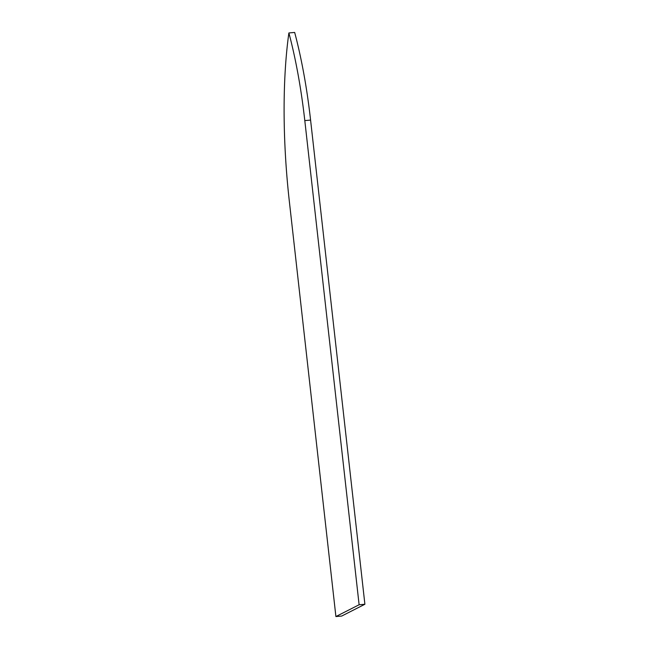 <?xml version="1.0" encoding="UTF-8"?>
<svg xmlns="http://www.w3.org/2000/svg" width="649" height="649" viewBox="0 0 649 649"><rect width="100%" height="100%" fill="white"/><g stroke="black" fill="none" stroke-linecap="round" stroke-linejoin="round"><path stroke-width="0.97" d="M335.906 616.55L341.69 616.055L364.892 604.26L310.587 120.097A189.768 48.44 -94.9 0 0 294.67 32.45L288.886 32.945A217.902 55.619 -94.9 0 0 289.34 201.36L335.906 616.55L359.116 604.754L364.892 604.26M359.116 604.754L304.803 120.592A189.768 48.44 -94.9 0 0 288.886 32.945M304.803 120.592L310.587 120.097"/></g></svg>
